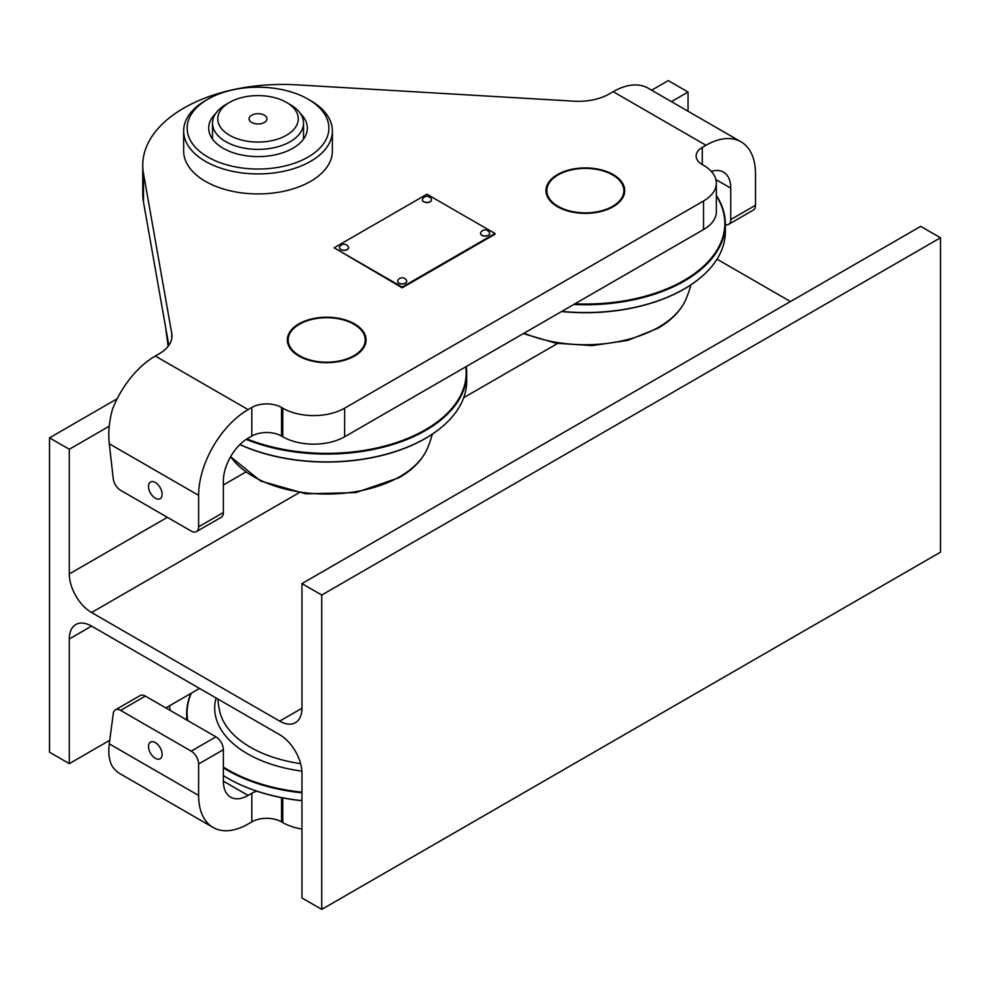 <?xml version="1.0" encoding="UTF-8"?>
<svg xmlns="http://www.w3.org/2000/svg" width="990" height="990" viewBox="0 0 990 990"><rect width="100%" height="100%" fill="white"/><g stroke="black" fill="none" stroke-linecap="round" stroke-linejoin="round"><path stroke-width="1.49" d="M109.754 740.285L69.3 763.637L69.3 638.971A31.507 18.191 60 0 1 75.822 624.542A31.507 18.191 60 0 1 91.575 626.101L279.675 734.704A31.507 18.191 -120 0 1 301.95 773.289L301.95 897.955L321.75 909.389L321.75 595.027L301.95 583.593L301.95 708.271L279.675 721.128A31.507 18.191 -120 0 0 295.428 722.688A31.507 18.191 -120 0 0 301.95 708.271M199.547 688.446L165.825 707.912M117.167 398.772L49.5 437.84L49.5 752.214L69.3 763.637M671.43 101.636L688.05 92.045L668.25 80.611L651.63 90.201M49.5 437.84L69.3 449.274L69.3 573.952A31.507 18.191 -120 0 0 91.575 612.525L279.675 721.128M109.247 426.207L69.3 449.274M688.05 92.045L688.05 111.227M717.02 259.17L790.453 301.554M321.75 909.389L940.5 552.16L940.5 237.786L920.7 226.363L301.95 583.593M940.5 237.786L321.75 595.027M148.5 486.424A9.628 5.556 -120 0 0 152.708 496.114A9.628 5.556 -120 0 0 160.12 498.688A9.628 5.556 -120 0 0 162.113 494.282A9.628 5.556 -120 0 0 157.905 484.593A9.628 5.556 -120 0 0 150.492 482.019A9.628 5.556 -120 0 0 148.5 486.424M613.181 206.712A39.377 22.733 180 0 1 570.265 211.637A39.377 22.733 180 0 1 545.96 190.637A39.377 22.733 180 0 1 557.494 174.562A39.377 22.733 180 0 1 600.41 169.637A39.377 22.733 180 0 1 624.715 190.637A39.377 22.733 180 0 1 613.181 206.712M354.544 356.029A39.377 22.733 180 0 1 311.627 360.966A39.377 22.733 180 0 1 287.323 339.954A39.377 22.733 180 0 1 298.856 323.879A39.377 22.733 180 0 1 341.773 318.953A39.377 22.733 180 0 1 366.077 339.954A39.377 22.733 180 0 1 354.544 356.029M740.99 141.805L648.178 88.209A70.005 40.417 120 0 0 613.181 91.686L609.32 93.914A43.758 25.257 180 0 1 573.94 101.178L296.988 84.855A140.011 80.834 0 0 0 142.758 165.268A140.011 80.834 0 0 0 143.488 173.485L171.753 333.382A43.758 25.257 180 0 1 171.988 335.944A43.758 25.257 180 0 1 159.167 353.801L155.306 356.029A70.005 40.417 120 0 0 112.439 409.365C109.135 421.369 108.083 432.84 109.284 443.78L113.256 478.702A10.506 6.064 -120 0 0 120.607 490.322L191.194 531.073A10.506 6.064 -120 0 0 196.441 531.593A10.506 6.064 -120 0 0 198.619 526.791L198.619 495.359A70.005 40.417 -60 0 1 248.119 409.613L251.831 407.472A21 12.128 180 0 1 281.531 407.472L282.769 408.189A43.758 25.257 0 0 0 344.644 408.189L703.519 200.995A43.758 25.257 0 0 0 716.339 183.138A43.758 25.257 0 0 0 703.519 165.268L702.281 164.563A21 12.128 180 0 1 696.131 155.987A21 12.128 180 0 1 702.281 147.411L705.994 145.27A70.005 40.417 -60 0 1 740.99 141.805A70.005 40.417 -60 0 1 755.494 173.844L755.494 205.289A10.506 6.064 60 0 1 753.316 210.09L728.566 224.383A10.506 6.064 -120 0 0 730.744 219.57L730.744 188.137A34.997 20.208 120 0 0 723.492 172.112A34.997 20.208 120 0 0 711.352 171.431M725.348 224.705A10.506 6.064 -120 0 0 728.566 224.383M716.339 183.138L716.339 211.712A43.758 25.257 180 0 1 703.519 229.569L703.519 200.995M198.619 526.791L223.369 512.498L223.369 481.066A34.997 20.208 120 0 1 248.119 438.199L251.831 436.058A21 12.128 0 0 1 281.531 436.058L282.769 436.763A43.758 25.257 180 0 0 344.644 436.763L703.519 229.569M168.82 345.361L143.488 202.059A140.011 80.834 180 0 1 142.758 193.854L142.758 165.268M223.369 512.498A10.506 6.064 60 0 1 221.191 517.312L196.441 531.593M354.544 324.596L353.925 324.237A38.499 22.226 0 0 0 299.475 324.237A38.499 22.226 0 0 0 299.475 355.682A38.499 22.226 0 0 0 353.925 355.682A38.499 22.226 0 0 0 353.925 324.237L354.544 324.596A39.377 22.733 0 0 1 366.077 340.312M299.166 324.423A39.377 22.733 0 0 0 298.856 324.596A39.377 22.733 0 0 0 287.323 340.312M613.181 175.279L612.562 174.921A38.499 22.226 0 0 0 558.113 174.921A38.499 22.226 0 0 0 558.113 206.353A38.499 22.226 0 0 0 612.562 206.353A38.499 22.226 0 0 0 612.562 174.921L613.181 175.279A39.377 22.733 0 0 1 624.715 190.996M557.803 175.094A39.377 22.733 0 0 0 557.494 175.279A39.377 22.733 0 0 0 545.96 190.996M300.378 113.516A49.327 28.487 180 0 1 292.904 148.252A49.327 28.487 180 0 1 223.134 148.252L223.134 148.252A49.327 28.487 180 0 1 215.659 113.516M207.9 157.051A70.884 40.924 0 0 0 308.137 157.051A70.884 40.924 0 0 0 308.137 99.186L310.613 100.609A74.374 42.941 180 0 1 332.393 130.977A74.374 42.941 180 0 1 286.481 170.651A74.374 42.941 180 0 1 205.425 161.345A74.374 42.941 180 0 1 183.645 130.977A74.374 42.941 180 0 1 205.425 100.609L207.9 99.186A70.884 40.924 0 0 0 207.9 157.051M183.645 130.977L183.645 150.987A74.374 42.941 0 0 0 205.425 181.343A74.374 42.941 0 0 0 286.481 190.662A74.374 42.941 0 0 0 332.393 150.987L332.393 130.977M310.613 100.609L308.137 99.186A70.884 40.924 0 0 0 207.9 99.186M148.5 746.497A9.628 5.556 60 0 1 150.492 742.092A9.628 5.556 60 0 1 157.905 744.666A9.628 5.556 60 0 1 162.113 754.355A9.628 5.556 60 0 1 160.12 758.761A9.628 5.556 60 0 1 152.708 756.174A9.628 5.556 60 0 1 148.5 746.497M301.95 829.051A43.758 25.257 180 0 1 282.769 822.579L281.531 821.873A21 12.128 0 0 0 251.831 821.873L248.119 824.014A70.005 40.417 -60 0 1 213.122 827.479A70.005 40.417 -60 0 1 198.619 795.44L198.619 763.995A10.506 6.064 -120 0 0 191.194 751.138L215.944 736.845A10.506 6.064 60 0 1 223.369 749.702L223.369 781.147A34.997 20.208 120 0 0 230.621 797.173A34.997 20.208 120 0 0 248.119 795.44L251.831 793.287A21 12.128 180 0 1 256.781 791.171M213.122 827.479L120.31 773.895A70.005 40.417 120 0 1 112.439 766.594C109.135 760.889 108.083 753.316 109.284 743.861L198.619 795.44M120.607 710.387A10.506 6.064 -120 0 0 115.36 709.867L140.11 695.574A10.506 6.064 60 0 1 145.357 696.094L120.607 710.387L191.194 751.138M115.36 709.867A10.506 6.064 -120 0 0 113.256 713.518L109.284 743.861M145.357 696.094L215.944 736.845M169.401 705.845L170.206 710.449M251.708 122.475A8.922 5.148 0 0 0 261.434 123.589A8.922 5.148 0 0 0 266.941 118.837A8.922 5.148 0 0 0 264.33 115.186A8.922 5.148 0 0 0 254.603 114.073A8.922 5.148 0 0 0 249.096 118.837A8.922 5.148 0 0 0 251.708 122.475M225.844 104.544L229.556 102.403A40.256 23.24 180 0 1 286.481 102.403A40.256 23.24 180 0 1 286.481 135.259A40.256 23.24 180 0 1 229.556 135.259A40.256 23.24 180 0 1 229.556 102.403L225.844 104.544A45.503 26.272 180 0 0 212.516 123.119L212.516 139.12M286.481 102.403L290.194 104.544A45.503 26.272 180 0 1 303.522 123.119A45.503 26.272 180 0 1 290.194 141.694A45.503 26.272 180 0 1 240.607 147.386A45.503 26.272 180 0 1 212.516 123.119M246.956 438.892A139.479 80.524 0 0 0 425.329 429.771A139.479 80.524 0 0 0 465.795 366.82M466.228 366.572A140.011 80.834 180 0 1 466.711 373.255A140.011 80.834 180 0 1 425.7 430.415A140.011 80.834 180 0 1 246.201 439.387M441.317 427.457A139.59 80.598 180 0 1 441.144 427.606A139.59 80.598 180 0 1 425.403 438.446A139.59 80.598 180 0 1 239.889 444.572M239.976 444.498A140.011 80.834 0 0 0 425.7 438.199A140.011 80.834 0 0 0 441.478 427.321A140.011 80.834 0 0 0 466.711 381.039L466.711 373.255M230.621 456.662A103.653 59.846 0 0 0 253.403 476.524A103.653 59.846 0 0 0 399.997 476.524A103.653 59.846 0 0 0 427.371 448.47L427.371 448.47C422.285 459.991 412.855 469.73 399.106 477.675L355.806 492.612L305.774 493.812L260.593 481.016L230.583 456.724M574.942 303.806A139.479 80.524 0 0 0 683.966 280.442A139.479 80.524 0 0 0 716.339 195.847M716.339 195.401A140.011 80.834 180 0 1 725.348 223.926A140.011 80.834 180 0 1 684.337 281.086A140.011 80.834 180 0 1 573.767 304.487M699.955 278.14A139.59 80.598 180 0 1 699.782 278.277A139.59 80.598 180 0 1 684.041 289.117A139.59 80.598 180 0 1 561.54 311.541M561.8 311.392A140.011 80.834 0 0 0 684.337 288.87A140.011 80.834 0 0 0 700.116 277.992A140.011 80.834 0 0 0 725.348 231.71L725.348 223.926M524.094 333.16A103.653 59.846 0 0 0 658.635 327.207A103.653 59.846 0 0 0 686.008 299.141L686.008 299.141C680.922 310.674 671.492 320.401 657.744 328.346L627.524 340.461L592.156 345.609L555.935 343.233L523.339 333.605M301.95 800.737A139.479 80.524 180 0 1 228.071 778.425A139.479 80.524 180 0 1 227.886 778.326M223.369 775.603A140.011 80.834 0 0 0 227.7 778.214A140.011 80.834 0 0 0 301.95 800.613M191.33 693.186A139.59 80.598 0 0 0 187.766 705.029A139.59 80.598 0 0 0 187.754 720.572M223.369 767.04A139.59 80.598 0 0 0 301.95 792.173M301.95 792.829A140.011 80.834 180 0 1 223.369 767.819M187.221 720.262A140.011 80.834 180 0 1 186.689 713.27A140.011 80.834 180 0 1 187.358 705.424A140.011 80.834 180 0 1 190.996 693.371M300.589 763.637A107.922 62.308 180 0 1 219.52 710.449L219.52 710.449A109.383 109.383 0 0 1 217.812 698.99M495 233.504L426.938 194.213L334.125 247.797L402.188 287.088L495 233.504L495 234.222L402.188 287.805L402.188 287.088M402.188 287.805L334.125 247.797M398.97 283.091A4.554 2.624 0 0 0 403.932 283.66A4.554 2.624 0 0 0 406.742 281.234A4.554 2.624 0 0 0 406.568 280.529A4.863 4.863 0 0 0 397.807 280.529A4.554 2.624 0 0 0 397.634 281.234A4.554 2.624 0 0 0 398.97 283.091M397.634 281.296A4.554 2.624 0 0 0 397.634 281.37A4.554 2.624 0 0 0 398.97 283.227A4.554 2.624 0 0 0 403.932 283.796A4.554 2.624 0 0 0 406.742 281.37A4.554 2.624 0 0 0 406.742 281.296M340.808 249.505A4.554 2.624 0 0 0 345.77 250.074A4.554 2.624 0 0 0 348.579 247.649A4.554 2.624 0 0 0 348.406 246.956A4.863 4.863 0 0 0 339.644 246.956A4.554 2.624 0 0 0 339.471 247.649A4.554 2.624 0 0 0 340.808 249.505M339.471 247.723A4.554 2.624 0 0 0 339.471 247.797A4.554 2.624 0 0 0 340.808 249.653A4.554 2.624 0 0 0 345.77 250.222A4.554 2.624 0 0 0 348.579 247.797A4.554 2.624 0 0 0 348.579 247.723M481.882 235.224A4.554 2.624 0 0 0 486.845 235.793A4.554 2.624 0 0 0 489.654 233.355A4.554 2.624 0 0 0 489.481 232.662A4.863 4.863 0 0 0 480.719 232.662A4.554 2.624 0 0 0 480.546 233.355A4.554 2.624 0 0 0 481.882 235.224M480.546 233.43A4.554 2.624 0 0 0 480.546 233.504A4.554 2.624 0 0 0 481.882 235.36A4.554 2.624 0 0 0 486.845 235.929A4.554 2.624 0 0 0 489.654 233.504A4.554 2.624 0 0 0 489.654 233.43M423.72 201.638A4.554 2.624 0 0 0 428.682 202.208A4.554 2.624 0 0 0 431.492 199.782A4.554 2.624 0 0 0 431.318 199.077A4.863 4.863 0 0 0 422.557 199.077A4.554 2.624 0 0 0 422.384 199.782A4.554 2.624 0 0 0 423.72 201.638M422.384 199.856A4.554 2.624 0 0 0 422.384 199.918A4.554 2.624 0 0 0 423.72 201.787A4.554 2.624 0 0 0 428.682 202.356A4.554 2.624 0 0 0 431.492 199.918A4.554 2.624 0 0 0 431.492 199.856M91.575 626.101L69.3 638.971M245.743 472.082L223.369 485.001M167.372 517.325L69.3 573.952M557.543 343.505L463.704 397.683M298.906 492.822L91.575 612.525M109.284 443.78L198.619 495.359M155.306 356.029L248.119 409.613M613.181 91.686L705.994 145.27M715.894 179.561L730.744 188.137M344.644 436.763L344.644 408.189M251.831 436.058L251.831 407.472M281.531 436.058L281.531 407.472M282.769 436.763L282.769 408.189M702.281 164.563L702.281 147.411M730.744 219.57L755.494 205.289M143.488 202.059L143.488 173.485M171.753 338.506L171.753 333.382M223.369 781.147L248.119 795.44M282.769 797.915L282.769 822.579M281.531 797.68L281.531 821.873M251.831 793.287L251.831 821.873M223.369 749.702L198.619 763.995M301.876 771.123A112.006 64.672 180 0 1 215.226 701.799A112.006 64.672 180 0 1 216.067 697.975M299.475 324.237L298.856 324.596M558.113 174.921L557.494 175.279M303.522 123.119L303.522 139.12M165.553 326.849L168.127 346.314M427.371 448.47A109.383 109.383 0 0 0 432.308 434.152M686.008 299.141A109.383 109.383 0 0 0 690.946 284.835M186.689 713.27L186.689 719.965"/></g></svg>
